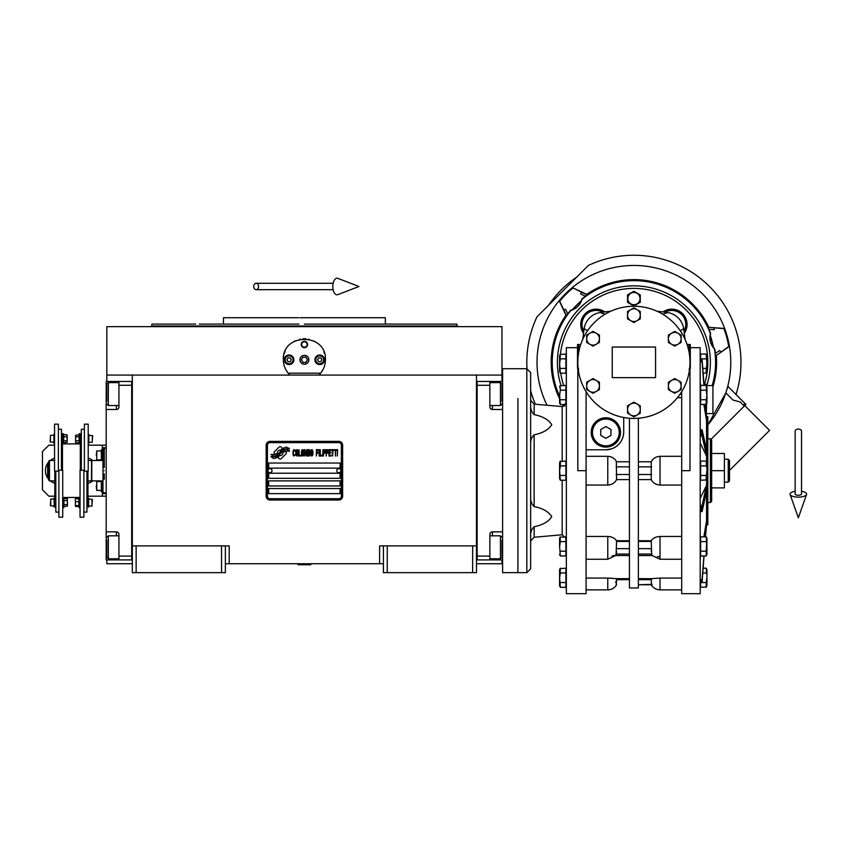 <?xml version="1.0" encoding="UTF-8"?>
<svg xmlns="http://www.w3.org/2000/svg" width="849" height="849" viewBox="0 0 849 849"><rect width="100%" height="100%" fill="white"/><g stroke="black" fill="none" stroke-linecap="round" stroke-linejoin="round"><path stroke-width="1.27" d="M383.43 563.736L225.367 563.736M476.48 545.886L476.48 572.661L383.43 572.661L383.43 545.886L476.48 545.886L476.48 375.078L501.971 375.078L501.971 326.642L106.825 326.642L106.825 375.078L476.48 375.078M379.599 563.736L379.599 545.886L383.43 545.886M221.547 572.661L221.547 545.886L225.367 545.886L225.367 572.661L132.317 572.661L132.317 375.078M225.367 545.886L229.188 545.886L229.188 563.736M387.25 572.661L387.25 545.886M132.317 545.886L221.547 545.886M472.649 572.661L472.649 545.886M106.825 559.905L106.825 563.736L132.317 563.736M476.48 563.736L501.971 563.736L501.971 559.905M501.971 381.456L501.971 375.078M106.825 381.456L106.825 375.078M136.137 572.661L136.137 545.886M286.357 452.846A1.592 1.592 0 0 0 285.89 451.721L285.742 451.572A7.397 7.397 0 0 0 282.919 452.262A2.802 2.802 0 0 1 279.565 455.573A11.101 11.101 0 0 1 277.867 457.367L279.056 458.545A1.592 1.592 0 0 0 281.306 458.545L285.89 453.971A1.592 1.592 0 0 0 286.357 452.846M341.362 445.184A2.547 2.547 0 0 0 338.815 442.637L269.982 442.637A2.547 2.547 0 0 0 267.435 445.184L267.435 496.177A2.547 2.547 0 0 0 269.982 498.724L338.815 498.724A2.547 2.547 0 0 0 341.362 496.177L341.362 445.184M268.709 488.525L268.709 493.63L340.088 493.63L340.088 488.525L268.709 488.525M268.709 480.884L268.709 485.978L340.088 485.978L340.088 480.884L268.709 480.884M268.709 473.233L268.709 478.327L340.088 478.327L340.088 473.233L268.709 473.233M268.709 463.034L268.709 468.128L340.088 468.128L340.088 463.034L268.709 463.034M287.44 450.278L286.909 449.376A11.706 11.706 0 0 0 284.171 449.864A6.102 6.102 0 0 0 281.168 451.901A228.285 228.285 0 0 1 279.597 453.844A9.615 9.615 0 0 1 277.379 455.807A6.314 6.314 0 0 1 273.76 456.815A45.347 45.347 0 0 1 270.873 456.635L273.452 458.534A7.344 7.344 0 0 0 279.342 455.075A9.7 9.7 0 0 1 281.475 452.602A6.569 6.569 0 0 1 285.816 451.084A75.519 75.519 0 0 1 289.498 451.254L288.968 450.384L287.44 450.278M287.44 447.996L286.93 447.147A6.919 6.919 0 0 0 282.961 448.527A8.405 8.405 0 0 0 280.987 450.628A18.423 18.423 0 0 1 279.788 452.241A5.975 5.975 0 0 1 277.092 454.088A10.061 10.061 0 0 1 273.845 454.608A25.597 25.597 0 0 1 270.863 454.417L273.42 456.2A7.556 7.556 0 0 0 279.968 452.814A9.7 9.7 0 0 1 282.176 450.416A7.323 7.323 0 0 1 285.954 448.919A15.908 15.908 0 0 1 289.488 448.972L288.968 448.102L287.44 447.996M282.484 448.314L281.295 447.126A1.592 1.592 0 0 0 279.045 447.126L274.471 451.71A1.592 1.592 0 0 0 274.471 453.96L274.62 454.109A7.386 7.386 0 0 0 277.432 453.419A2.802 2.802 0 0 1 280.796 450.108A11.111 11.111 0 0 1 282.484 448.314M295.24 455.075L295.303 454.395L294.454 455.213L293.351 454.395L293.478 450.872L294.454 450.458L295.303 451.275L294.996 450.055L293.903 449.652L292.99 451.137L293.107 455.075L293.903 456.019L295.24 455.075M297.256 449.652L296.227 450.055L295.792 451.817L295.855 454.533L296.768 456.019L297.808 455.616L298.232 453.854L298.179 451.137L297.256 449.652M299.092 449.652L298.731 456.019L300.928 456.019L300.928 455.213L299.092 455.213L299.092 449.652M302.881 449.652L301.841 450.055L301.416 451.817L301.597 455.075L302.393 456.019L303.433 455.616L303.857 453.854L303.677 450.596L302.881 449.652M306.054 456.019L306.913 451.01L307.274 456.019L307.274 449.652L306.722 449.652L305.81 455.34L304.897 449.652L304.345 449.652L304.345 456.019L304.717 451.01L306.054 456.019M309.779 452.899L309.535 449.79L307.762 449.652L307.762 456.019L309.535 455.892L309.779 452.899M311.976 449.652L310.946 450.055L310.511 451.817L310.575 454.533L311.487 456.019L312.528 455.616L312.963 453.854L312.899 451.137L311.976 449.652M316.38 456.019L316.741 453.037L318.333 453.037L318.333 452.23L316.741 452.23L316.741 450.458L318.577 450.458L318.577 449.652L316.38 449.652L316.38 456.019M319.065 456.019L319.436 449.652L319.065 456.019M320.285 449.652L319.924 456.019L322.121 456.019L322.121 455.213L320.285 455.213L320.285 449.652M322.609 456.019L322.97 449.652L322.609 456.019M325.719 451.679L325.231 449.79L323.458 449.652L323.458 456.019L323.83 453.175L325.231 453.037L325.719 451.679M328.467 451.679L327.979 449.79L326.207 449.652L326.207 456.019L326.578 453.175L327.979 453.037L328.467 451.679M331.163 456.019L331.163 455.213L329.327 455.213L329.327 453.037L330.919 453.037L330.919 452.23L329.327 452.23L329.327 450.458L331.163 450.458L331.163 449.652L328.956 449.652L328.956 456.019L331.163 456.019M333.965 450.331L333.965 449.652L331.651 449.652L331.651 450.331L332.628 450.331L332.628 456.019L332.988 450.331L333.965 450.331M336.777 450.331L336.777 449.652L334.453 449.652L334.453 450.331L335.429 450.331L335.429 456.019L335.801 450.331L336.777 450.331M337.265 456.019L337.637 449.652L337.265 456.019M296.524 450.596L297.808 451.275L297.256 455.213L296.227 454.395L296.524 450.596M302.148 450.596L303.433 451.275L302.881 455.213L301.841 454.395L302.148 450.596M308.134 452.358L308.134 450.458L309.291 450.458L309.471 452.23L308.134 452.358M309.598 453.578L309.471 455.075L308.134 455.213L308.134 453.175L309.598 453.578M311.243 450.596L312.528 451.275L311.976 455.213L310.946 454.395L311.243 450.596M325.178 452.23L323.83 452.358L323.83 450.331L325.178 450.458L325.178 452.23M327.926 452.23L326.578 452.358L326.578 450.331L327.926 450.458L327.926 452.23M269.982 499.997A3.821 3.821 0 0 1 266.151 496.177L266.151 445.184A3.821 3.821 0 0 1 269.982 441.363L338.815 441.363A3.821 3.821 0 0 1 342.635 445.184L342.635 496.177A3.821 3.821 0 0 1 338.815 499.997L269.982 499.997M267.944 470.622A2.038 2.038 0 0 0 269.918 472.723A2.038 2.038 0 0 0 272.02 470.739A2.038 2.038 0 0 0 270.035 468.648A2.038 2.038 0 0 0 267.944 470.622M336.777 470.622A2.038 2.038 0 0 0 338.751 472.723A2.038 2.038 0 0 0 340.852 470.739A2.038 2.038 0 0 0 338.868 468.648A2.038 2.038 0 0 0 336.777 470.622M288.893 374.006A21.034 21.034 0 0 0 289.965 375.078C285.657 370.875 283.46 365.77 283.364 359.785C282.07 332.649 326.727 332.659 325.432 359.785C325.337 365.781 323.14 370.875 318.831 375.078A21.034 21.034 0 0 0 320.062 373.815M287.238 371.947A21.034 21.034 0 0 1 286.771 371.257M283.619 363.054A21.034 21.034 0 0 1 283.449 361.663M283.492 357.429A21.034 21.034 0 0 1 283.672 356.198M284.351 353.407A21.034 21.034 0 0 1 285.222 351.136M293.956 341.521A21.034 21.034 0 0 1 295.006 340.969M299.644 339.292A21.034 21.034 0 0 1 300.175 339.186M302.944 338.804A21.034 21.034 0 0 1 304.324 338.751M304.409 338.751A21.034 21.034 0 0 1 305.884 338.804M308.612 339.176A21.034 21.034 0 0 1 309.153 339.303M313.769 340.958A21.034 21.034 0 0 1 314.852 341.542M323.936 351.995A21.034 21.034 0 0 1 324.435 353.386M325.347 361.632A21.034 21.034 0 0 1 325.071 363.659M322.015 371.268A21.034 21.034 0 0 1 321.495 372.032M320.625 373.167L288.172 373.167M300.058 359.785A4.33 4.33 0 0 0 304.398 364.115A4.33 4.33 0 0 0 308.728 359.785A4.33 4.33 0 0 0 304.398 355.455A4.33 4.33 0 0 0 300.058 359.785M301.215 344.492A3.184 3.184 0 0 1 304.398 341.298A3.184 3.184 0 0 1 307.582 344.492A3.184 3.184 0 0 1 304.398 347.676A3.184 3.184 0 0 1 301.215 344.492M284.319 359.785A4.776 4.776 0 0 0 289.095 364.561A4.776 4.776 0 0 0 293.881 359.785A4.776 4.776 0 0 0 289.095 355.009A4.776 4.776 0 0 0 284.319 359.785M314.915 359.785A4.776 4.776 0 0 0 319.691 364.561A4.776 4.776 0 0 0 324.477 359.785A4.776 4.776 0 0 0 319.691 355.009A4.776 4.776 0 0 0 314.915 359.785M289.095 363.733A3.948 3.948 0 0 0 293.054 359.785A3.948 3.948 0 0 0 289.095 355.837A3.948 3.948 0 0 0 285.147 359.785A3.948 3.948 0 0 0 289.095 363.733M289.095 364.242A4.457 4.457 0 0 0 293.563 359.785A4.457 4.457 0 0 0 289.095 355.328A4.457 4.457 0 0 0 284.638 359.785A4.457 4.457 0 0 0 289.095 364.242M287.991 357.875L286.888 359.785L287.991 361.695L290.199 361.695L291.303 359.785L290.199 357.875L287.991 357.875M319.691 363.733A3.948 3.948 0 0 0 323.639 359.785A3.948 3.948 0 0 0 319.691 355.837A3.948 3.948 0 0 0 315.743 359.785A3.948 3.948 0 0 0 319.691 363.733M319.691 364.242A4.457 4.457 0 0 0 324.148 359.785A4.457 4.457 0 0 0 319.691 355.328A4.457 4.457 0 0 0 315.234 359.785A4.457 4.457 0 0 0 319.691 364.242M318.587 357.875L317.484 359.785L318.587 361.695L320.795 361.695L321.898 359.785L320.795 357.875L318.587 357.875M301.671 344.492A2.727 2.727 0 0 0 304.398 347.209A2.727 2.727 0 0 0 307.115 344.492A2.727 2.727 0 0 0 304.398 341.765A2.727 2.727 0 0 0 301.671 344.492M304.398 364.242A4.457 4.457 0 0 0 308.856 359.785A4.457 4.457 0 0 0 304.398 355.328A4.457 4.457 0 0 0 299.93 359.785A4.457 4.457 0 0 0 304.398 364.242M301.448 359.785L302.923 362.332L305.863 362.332L307.338 359.785L305.863 357.238L302.923 357.238L301.448 359.785M304.398 324.095L456.847 324.095L385.34 324.095L385.34 317.717L307.285 317.717M456.847 324.095L457.356 326.005L151.43 326.005L304.398 326.005M313.079 317.717L300.09 317.717M298.731 317.717L223.457 317.717L223.457 324.095L199.313 324.095M298.975 324.095L223.457 324.095M309.811 324.095L317.675 324.095M344.8 324.095L385.34 324.095M195.705 324.095L151.95 324.095L151.43 326.642M304.398 317.717L361.292 317.717M476.48 559.905L502.608 559.905M489.862 559.905L489.862 556.084L477.117 556.084L477.117 385.276L489.862 385.276L489.862 406.947A2.547 2.547 0 0 0 492.409 409.494L502.608 409.494M489.862 556.084L489.862 534.414A2.547 2.547 0 0 1 492.409 531.867L492.409 535.825M502.608 531.867L492.409 531.867M476.48 381.445L489.862 381.456L489.862 385.276M489.862 381.456L492.409 381.456L492.409 382.602M502.608 381.456L492.409 381.456M477.117 381.445L477.117 559.905M489.862 535.825L500.443 535.825L500.443 558.769L489.862 558.769M501.971 555.617L501.971 540.155M500.443 558.769L501.971 557.029M500.443 386.719L500.443 382.602L501.971 384.13L501.971 401.354M489.862 382.602L500.443 382.602L500.443 405.535L489.862 405.535M501.971 397.162L501.971 388.63M501.971 391.845L501.971 390.041M132.317 381.456L106.189 381.456L106.189 409.494L116.377 409.494L116.377 405.535M118.934 381.456L118.934 385.276L131.68 385.276L131.68 556.084L118.934 556.084L118.934 534.414A2.547 2.547 0 0 0 116.377 531.867L106.189 531.867L106.189 543.339L106.825 543.339M118.934 385.276L118.934 406.947A2.547 2.547 0 0 1 116.377 409.494M106.189 409.494L106.189 531.867M132.317 559.916L118.934 559.905L118.934 556.084M118.934 559.905L116.377 559.905L116.377 558.769M106.189 543.339L106.189 559.905L116.377 559.905M131.68 559.916L131.68 381.456M118.934 405.535L108.354 405.535L108.354 382.602L118.934 382.602M106.825 385.743L106.825 401.216M108.354 382.602L106.825 384.332M108.354 554.641L108.354 558.769L106.825 557.241L106.825 540.006M118.934 558.769L108.354 558.769L108.354 535.825L118.934 535.825M106.825 544.198L106.825 552.731M106.825 549.515L106.825 551.319M91.777 470.686L91.777 460.487L102.994 460.487L102.994 480.884L91.777 480.884L91.777 470.686M104.268 473.869L104.268 479.335M104.268 470.686C104.268 499.456 104.268 499.456 104.268 470.686C104.268 441.904 104.268 441.904 104.268 470.686M102.994 460.487L102.994 448.834L104.268 448.378L104.268 467.491M102.994 470.686C102.994 442.499 102.994 442.499 102.994 470.686C102.994 498.862 102.994 498.862 102.994 470.686M102.994 480.884L102.994 492.526L106.189 492.993M517.901 398.574L517.901 572.661L517.901 398.574M526.826 572.661L526.826 368.71L502.608 368.71L502.608 572.661L526.826 572.661L530.646 568.83L530.646 372.531L530.646 404.761L530.646 400.325L534.138 404.135L534.138 414.641C542.713 416.328 548.581 419.682 551.776 424.712C548.581 429.743 542.713 433.107 534.138 434.784C531.601 437.394 530.434 440.376 530.646 443.751M298.02 564.373L310.766 564.755L298.02 564.755L298.657 563.736M798.336 429.063A3.184 1.985 0 0 1 801.52 431.048L801.52 494.097A3.184 1.167 0 0 1 798.336 495.264A3.184 1.167 0 0 1 795.142 494.097L795.142 431.048A3.184 1.985 0 0 1 798.336 429.063M795.142 491.284A8.288 3.046 0 0 0 790.111 494.479A8.288 3.046 0 0 0 798.336 497.132A8.288 3.046 0 0 0 806.55 494.479A8.288 3.046 0 0 0 801.52 491.284M253.755 286.495A3.184 2.409 -90 0 0 256.175 289.679A3.184 2.409 -90 0 0 258.584 286.495A3.184 2.409 -90 0 0 256.175 283.301A3.184 2.409 -90 0 0 253.755 286.495M332.808 286.495A8.288 4.245 -90 0 1 337.881 278.366L358.947 286.495L337.881 294.624A8.288 4.245 -90 0 1 332.808 286.495M54.782 480.884A10.835 10.835 0 0 0 54.814 480.884L49.465 480.884L48.828 480.237L48.828 461.124L49.465 460.487L54.559 460.487M49.465 480.884L49.465 460.487M88.243 460.487A10.835 10.835 0 0 0 88.211 460.476L91.522 460.487L91.522 480.884L87.956 480.884M603.437 312.103L604.785 311.923A15.293 15.293 0 0 0 583.496 333.222L583.518 333.031M581.342 328.69L583.496 333.222L583.751 331.227A14.019 14.019 0 0 1 602.801 312.188M586.097 456.306L607.767 456.306L607.767 485.055L586.097 485.055M681.705 485.055L660.034 485.055L660.034 456.306C655.969 456.571 653.03 458.396 651.204 461.76L651.204 479.6C653.03 482.975 655.969 484.79 660.034 485.055M593.058 378.558L599.426 382.241L599.426 385.913A6.378 6.378 0 0 0 589.864 380.394L593.058 378.558M599.426 385.913L599.426 389.595L596.242 391.431A6.378 6.378 0 0 0 599.426 385.913M586.68 382.241L589.864 380.394A6.378 6.378 0 0 0 589.864 391.431A6.378 6.378 0 0 0 596.242 391.431L593.058 393.278L586.68 389.595L586.68 382.241M612.235 347.039L655.566 347.039L655.566 377.635L612.235 377.635L612.235 347.039M577.819 362.332A56.087 56.087 0 0 0 633.895 418.419A56.087 56.087 0 0 0 689.982 362.332A56.087 56.087 0 0 0 633.895 306.245A56.087 56.087 0 0 0 577.819 362.332L577.819 470.686L586.097 470.686L586.097 593.684L566.347 593.684L566.347 347.676L577.5 347.676M681.185 392.503L680.049 394.201L681.705 394.201M623.707 417.485L623.707 431.939A17.85 17.85 0 0 1 605.857 449.79L586.097 449.79M638.363 418.239L638.363 587.954L629.438 587.954L629.438 418.239M689.027 369.166L690.301 368.307L690.301 344.492L690.301 347.676L700.181 347.676L700.181 593.684L681.705 593.684L681.705 391.676M689.982 362.332L689.982 470.686L681.705 470.686M586.097 391.676L586.097 470.686M591.201 432.438A14.656 14.656 0 0 1 605.857 417.782A14.656 14.656 0 0 1 620.513 432.438A14.656 14.656 0 0 1 605.857 447.105A14.656 14.656 0 0 1 591.201 432.438M674.743 331.397L681.121 335.068L681.121 342.434L674.743 346.116L668.375 342.434L668.375 335.068L674.743 331.397M674.743 378.558L681.121 382.241L681.121 389.595L674.743 393.278L668.375 389.595L668.375 382.241L674.743 378.558M633.895 402.139L640.273 405.822L640.273 413.176L633.895 416.859L627.528 413.176L627.528 405.822L633.895 402.139M633.895 307.816L640.273 311.487L640.273 318.853L633.895 322.535L627.528 318.853L627.528 311.487L633.895 307.816M593.058 331.397L599.426 335.068L599.426 342.434L593.058 346.116L586.68 342.434L586.68 335.068L593.058 331.397M605.857 449.79L611.344 448.93M629.438 461.76L616.597 461.76C614.772 458.396 611.832 456.571 607.767 456.306M610.569 578.127L611.683 578.18M614.114 555.331L612.957 555.862M612.893 555.883L611.938 556.201M616.597 551.372L616.491 552.71M616.342 554.057C615.472 556.031 615.398 556.031 616.13 554.057L616.597 540.728C614.772 538.117 611.832 536.685 607.767 536.451L607.767 559.247L586.097 559.247M614.305 538.436L614.941 538.924M607.767 485.055C611.832 484.79 614.772 482.975 616.597 479.6L616.342 461.76M616.342 479.6L629.438 479.6M616.597 540.728L629.438 540.728M586.097 536.451L607.767 536.451M607.767 559.247L615.642 555.533L629.438 555.554M616.289 584.77L616.597 578.657L607.767 578.073L607.767 589.864L586.097 589.864M616.597 578.657L629.438 578.657M586.097 578.073L607.767 578.073M616.13 584.77L616.597 584.77C614.559 588.039 611.62 589.737 607.767 589.864M615.843 581.65L615.705 582.456M681.705 589.864L660.034 589.864C656.181 589.737 653.231 588.039 651.204 584.77L638.363 584.77L652.085 584.335M638.363 578.657L651.204 578.657L651.501 584.77M660.034 589.864L660.034 578.073L651.204 578.657M660.034 578.073L681.705 578.073M638.363 540.728L651.204 540.728L651.671 554.057C652.403 556.031 652.329 556.031 651.448 554.057M638.363 555.554L652.149 555.533L660.034 559.247L660.034 536.451C655.969 536.685 653.03 538.117 651.204 540.728M660.034 536.451L681.705 536.451M638.363 479.6L651.448 479.6M651.448 461.76L638.363 461.76M660.034 456.306L681.705 456.306M681.705 397.661L677.46 397.661M651.204 551.341L651.31 549.993M659.96 556.785L657.476 556.573M684.464 334.495A229.442 229.442 0 0 1 684.994 339.197L683.678 328.669A19.124 19.124 0 0 0 667.569 312.559A229.442 229.442 6.6 0 0 657.03 311.243M663.016 311.923L665 312.188A14.019 14.019 0 0 1 684.039 331.227L684.305 333.222A15.293 15.293 0 0 0 663.016 311.923A15.293 15.293 0 0 1 684.305 333.222A15.293 15.293 0 0 0 663.016 311.923L663.727 312.018M687.074 344.492L690.301 344.492M577.5 368.307L578.774 369.166L577.5 368.307L577.5 344.492L580.727 344.492M677.926 333.233A6.378 6.378 0 0 0 668.375 338.751A6.378 6.378 0 0 0 677.926 344.269A6.378 6.378 0 0 0 677.926 333.233M677.926 380.394A6.378 6.378 0 0 0 668.375 385.913A6.378 6.378 0 0 0 677.926 391.431A6.378 6.378 0 0 0 677.926 380.394M637.09 403.975A6.378 6.378 0 0 0 627.528 409.494A6.378 6.378 0 0 0 637.09 415.012A6.378 6.378 0 0 0 637.09 403.975M637.09 309.652A6.378 6.378 0 0 0 627.528 315.17A6.378 6.378 0 0 0 637.09 320.689A6.378 6.378 0 0 0 637.09 309.652M596.242 333.233A6.378 6.378 0 0 0 586.68 338.751A6.378 6.378 0 0 0 596.242 344.269A6.378 6.378 0 0 0 596.242 333.233M604.095 312.018L604.785 311.923A229.442 229.442 0 0 1 610.771 311.243A229.442 229.442 -6.6 0 0 600.232 312.559A19.124 19.124 0 0 0 584.123 328.669L582.807 339.197A229.442 229.442 0 0 1 583.348 334.368M604.785 311.923A15.293 15.293 0 0 0 580.748 324.477L580.769 323.575M580.812 323.119L581.204 320.773M581.268 320.508L582.117 318.163M582.255 317.855L583.454 315.796M583.528 315.69L584.961 313.928M585.205 313.684L589.45 310.681M589.747 310.543L591.849 309.768M592.029 309.715L594.364 309.269M594.682 309.248L597.176 309.227M597.463 309.248L599.872 309.673M600.041 309.715L602.281 310.511M602.344 310.543L604.509 311.732M680.272 330.781L683.678 328.669M700.181 581.958L702.134 581.395L704.054 555.957M706.559 461.559L706.559 416.509L707.833 416.509L707.833 524.852L706.559 524.852L705.498 536.823L706.559 520.777L705.349 536.823M703.906 555.957L702.134 579.326L700.181 579.878M700.181 558.865L700.669 555.957M703.874 536.823L706.559 520.777L706.559 485.278L702.134 505.431L700.181 505.622M700.181 511.65L702.134 511.459L706.559 491.306M700.181 498.384L706.559 485.278L706.559 479.802M700.181 435.739L702.134 435.93L706.559 456.093L700.181 442.976M706.559 450.066L702.134 429.902L700.181 429.711M705.349 404.538L706.559 420.584L703.874 404.538M700.669 385.404L700.181 382.496M700.181 361.483L702.134 362.045L703.906 385.404M704.054 385.404L702.134 359.965L700.181 359.403M706.559 418.515L705.498 404.538M706.442 372.881L703.131 373.178L703.97 384.279L706.559 384.279L706.559 385.849M706.559 524.852L706.559 522.857M662.708 314.215L667.569 312.559M605.082 314.215L600.232 312.559M587.529 330.781L584.123 328.669M710.38 362.332A76.484 76.484 0 0 1 706.771 385.552A76.484 76.484 0 0 0 633.895 285.858A76.484 76.484 0 0 0 560.977 385.404A76.484 76.484 0 0 1 557.422 362.332M700.627 359.403L700.627 354.044L706.198 354.044L706.899 363.605L706.432 367.84M706.442 404.241L700.627 404.538L700.627 385.404L706.198 385.404L706.899 394.965L706.198 390.19L700.627 390.19M706.442 479.95L700.627 480.247L700.627 461.113L706.198 461.113L706.601 467.056M706.198 551.181L706.198 555.957L706.941 554.344L706.941 538.446L706.941 554.344L706.941 538.446L706.941 554.344L706.198 555.957L700.627 555.957L700.627 536.823L706.198 536.823L706.899 546.395L706.601 542.766L706.198 551.181L700.627 551.181M706.442 587.02L700.627 587.317L700.627 581.958M706.559 404.092L706.294 414.874M619.876 432.438A14.019 14.019 0 0 0 605.857 418.419A14.019 14.019 0 0 0 591.838 432.438A14.019 14.019 0 0 0 605.857 446.468A14.019 14.019 0 0 0 619.876 432.438M702.77 368.392L706.198 368.392L706.198 373.178L706.941 371.565L706.941 355.657L706.941 371.565M700.627 358.83L706.198 358.83M706.432 399.2L706.899 394.965M700.627 399.752L706.198 399.752L706.198 404.538L706.941 402.925L706.941 387.017L706.941 402.925M706.432 474.909L706.899 470.686M700.627 475.461L706.198 475.461L706.198 480.247L706.941 478.634L706.941 462.726L706.941 478.634M700.627 465.899L706.198 465.899M706.601 537.396L706.856 540.049M700.627 541.609L706.198 541.609M703.131 568.183L706.198 568.183L706.601 574.126M700.627 582.541L706.198 582.541L706.899 577.755M706.941 585.704L706.941 569.806L706.941 585.704L706.198 587.317L706.198 582.541M702.77 572.969L706.198 572.969M560 385.828L565.901 385.404L565.901 404.538L560.329 404.538L559.629 394.965L560.329 390.19L565.901 390.19M560 461.548L565.901 461.113L565.901 480.247L560.329 480.247L559.629 470.686L560.329 465.899L565.901 465.899M560 537.258L565.901 536.823L565.901 555.957L560.329 555.957L559.629 546.395L560.329 541.609L565.901 541.609M560 568.618L565.901 568.183L565.901 587.317L560.329 587.317L559.629 577.755L560.329 572.969L565.901 572.969M560 354.468L565.901 354.044L565.901 373.178L560.329 373.178L559.629 363.605L560.329 358.83L565.901 358.83M530.646 497.62C530.434 500.984 531.601 503.966 534.138 506.577C542.713 508.264 548.581 511.618 551.776 516.648C548.581 521.679 542.713 525.043 534.138 526.72C531.601 529.33 530.434 532.312 530.646 535.687L530.646 535.677M619.239 432.438A13.382 13.382 0 0 0 605.857 419.056A13.382 13.382 0 0 0 592.475 432.438A13.382 13.382 0 0 0 605.857 445.821A13.382 13.382 0 0 0 619.239 432.438M640.273 298.604L640.273 302.276L633.895 305.958L627.528 302.276L627.528 294.921L633.895 291.239L640.273 294.921L640.273 298.604M706.559 385.552L712.927 385.552L712.927 413.59L706.559 413.59M560.075 385.701L560.329 390.19M565.901 399.752L560.329 399.752M559.587 462.726L559.587 470.686L559.587 462.726L560.329 461.113L560.329 465.899M565.901 475.461L560.329 475.461M559.64 471.397L559.629 470.686M560.075 537.13L560.329 541.609M565.901 551.181L560.329 551.181M559.587 569.806L559.587 577.755L559.587 569.806L560.329 568.183L560.096 573.521M565.901 582.541L560.329 582.541M559.587 355.657L559.587 363.605L559.587 355.657L560.329 354.044L560.096 359.382M565.901 368.392L560.329 368.392M559.926 367.235L559.629 363.605M530.646 405.684C530.434 409.048 531.601 412.03 534.138 414.641M531.071 409.197L530.943 408.571M605.857 426.559L610.951 429.498L610.951 435.388L605.857 438.328L600.763 435.388L600.763 429.498L605.857 426.559M627.782 298.604A6.113 6.113 0 0 0 633.895 304.717A6.113 6.113 0 0 0 640.019 298.604A6.113 6.113 0 0 0 633.895 292.481A6.113 6.113 0 0 0 627.782 298.604M559.587 394.965L559.587 402.925L559.587 394.965M559.587 470.686L559.587 478.634L559.587 470.686M559.587 546.395L559.587 538.446L559.587 546.395M559.587 577.755L559.587 585.704L559.587 577.755M559.587 363.605L559.587 371.565L559.587 363.605M710.38 502.544L710.38 438.816L711.653 440.09L711.653 501.271L710.38 502.544L707.833 502.544M711.653 487.888L711.653 453.472L724.399 453.472L724.399 487.888L711.653 487.888M711.653 470.686L724.399 470.686M728.23 482.158L729.503 480.884L729.503 460.487L728.23 459.213L728.23 482.158L724.399 482.158M736.019 394.509A107.07 107.07 0 0 0 588.431 265.397L536.961 316.857A107.07 107.07 0 0 0 527.017 368.71M712.927 386.762A82.724 82.724 0 0 0 716.333 355.476L728.707 346.498A96.871 96.871 0 0 0 724.208 329.412A96.871 96.871 0 0 0 723.921 328.648L724.653 328.446A96.871 96.871 -105 0 1 724.94 329.21A96.871 96.871 -105 0 1 729.44 346.296A96.871 96.871 0 0 1 707.833 424.935L725.831 392.885L727.773 386.263L745.072 403.562L743.448 405.185M728.707 346.498L729.44 346.296A96.871 96.871 0 0 0 724.653 328.446L707.748 327.311L708.703 329.295L714.136 329.709L714.327 327.81L723.921 328.648M585.502 296.184L587.455 295.081L572.247 287.609A96.871 96.871 137.4 0 0 565.402 293.828A96.871 96.871 -47.5 0 0 559.173 300.684L565.933 315.181L566.644 315.892L567.748 313.928M572.778 288.151A96.871 96.871 0 0 0 559.714 301.215L559.173 300.684A96.871 96.871 0 0 0 547.053 405.26M585.439 296.227A81.96 81.96 0 0 0 581.83 299.028L582.032 299.23A81.674 81.674 0 0 1 710.369 333.625C709.106 339.441 710.475 344.556 714.476 348.971A81.674 81.674 0 0 1 712.205 385.552M587.455 295.081L586.744 294.37A82.724 82.724 0 0 1 708.724 327.056M564.787 405.854A81.674 81.674 0 0 1 563.969 404.538M559.587 396.228A81.674 81.674 0 0 1 570.804 310.469C576.471 308.654 580.217 304.908 582.032 299.23M567.79 313.875A81.96 81.96 0 0 1 570.592 310.267L570.804 310.469M563.863 406.353A82.724 82.724 0 0 1 562.76 404.538M559.587 398.669A82.724 82.724 0 0 1 565.933 315.181M708.915 329.316A81.96 81.96 0 0 1 710.645 333.54L710.369 333.625M570.592 310.267A16.577 16.577 0 0 0 572.513 309.577A80.942 80.942 0 0 1 581.141 300.949L581.416 300.716C579.602 304.993 576.556 308.038 572.279 309.853L572.513 309.577M581.83 299.028A16.577 16.577 0 0 1 581.141 300.949M715.367 355.742L715.198 353.545L719.697 350.467L720.812 352.027M715.378 353.417A81.96 81.96 0 0 0 714.752 348.897A16.577 16.577 0 0 1 713.436 347.337L710.157 335.206A80.942 80.942 0 0 1 713.51 347.697M710.645 333.54A16.577 16.577 100.5 0 0 710.284 335.557L710.157 335.206M581.512 292.215L580.727 293.966L585.64 296.322M567.885 314.066L565.53 309.163L563.789 309.949L559.714 301.215M563.789 309.949L566.644 315.892M710.284 335.557A80.942 80.942 0 0 1 713.436 347.337M714.327 327.81L707.748 327.311M724.653 328.446A96.871 96.871 0 0 0 572.247 287.609L586.744 294.37M572.279 309.853A80.942 80.942 0 0 1 581.416 300.716M716.333 355.476L729.44 346.296M744.318 406.045L740.254 401.991L732.995 400.049L725.831 392.885L727.773 386.263M530.646 390.699A107.07 107.07 0 0 0 535.369 404.241M745.072 403.562L745.931 404.432L744.764 405.599L769.555 430.39L729.503 470.431M711.229 439.135L744.764 405.599M548.751 305.067A102.612 102.612 0 0 1 576.641 277.188M63.919 504.593L67.336 504.593L67.432 506.078L63.919 506.62L63.983 498.925M88.848 435.282L92.668 435.664L92.286 440.631M92.286 436.948L92.286 442.297L88.848 442.297M53.922 442.297L50.102 441.915L50.484 436.948M50.484 440.631L50.484 435.282L53.922 435.282M79.106 436.768L75.688 436.768L75.593 435.282L79.106 434.741L79.042 442.435M63.664 440.811L67.082 440.811L67.177 442.297L63.664 442.838L63.728 435.144M88.593 499.063L92.414 499.445L92.032 504.412M92.032 500.73L92.032 506.078L88.593 506.078M54.177 506.078L50.356 505.696L50.738 500.73M50.738 504.412L50.738 499.063L54.177 499.063M54.814 471.131L54.814 507.033L54.177 507.033L54.177 498.108L54.814 498.108M87.956 471.131L87.956 507.033L88.593 507.033L88.593 498.108L87.956 498.108M67.082 440.811L67.082 434.741L63.664 434.741L63.484 433.69L62.465 433.69L62.465 470.229M79.106 434.741L79.286 433.69L80.305 433.69L80.305 470.229M63.484 433.69L63.484 443.889L62.465 443.889M58.379 471.131L54.559 471.131L54.559 424.16L58.379 424.16L58.379 471.131M79.286 433.69L79.286 443.889L80.305 443.889M84.391 471.131L88.211 471.131L88.211 424.16L84.391 424.16L84.391 471.131M63.664 436.768L67.082 436.768M67.177 435.76L67.177 441.83M58.889 470.229L62.72 470.229L62.72 517.211L58.889 517.211L58.889 470.229M54.559 434.327L53.922 434.327L53.922 443.252L54.559 443.252M55.832 471.131L55.832 512.106L58.889 512.106M83.881 470.229L80.05 470.229L80.05 517.211L83.881 517.211L83.881 470.229M75.593 435.76L75.593 441.83L75.688 436.768M79.106 440.811L75.688 440.811M79.286 443.889L79.106 442.838L75.688 442.838L75.593 441.83M88.211 443.252L88.848 443.252L88.848 434.327L88.211 434.327M86.938 471.131L86.938 512.106L83.881 512.106M58.379 429.254L61.446 429.254L61.446 470.229M84.391 429.254L81.324 429.254L81.324 470.229M62.72 507.67L63.739 507.67L63.739 497.472L62.72 497.472L80.05 497.45L79.031 497.472L79.031 507.67L80.05 507.67M75.338 499.148L75.338 500.21L75.434 498.713L78.851 498.713L78.851 506.428M67.432 505.611L67.336 498.522L67.336 504.593M63.919 500.549L67.336 500.549M63.739 497.472L63.919 498.522L67.336 498.522L67.432 499.541M75.338 500.21L75.434 506.428L75.338 500.21M78.851 501.706L75.434 501.706M78.851 505.569L75.434 505.569M78.819 506.428L75.434 506.428M48.828 475.663A10.835 10.835 0 0 1 47.608 470.686L47.608 464.424L48.828 463.724M48.828 477.637L47.608 476.936L47.608 470.686A10.835 10.835 0 0 1 48.828 465.708M48.828 479.515A13.064 13.064 0 0 1 48.828 461.845M50.282 460.487A13.064 13.064 0 0 1 54.559 458.205M54.814 483.23A13.064 13.064 0 0 1 50.282 480.884M88.583 480.884L87.956 481.245M88.211 458.131A13.064 13.064 0 0 1 92.743 460.487M92.743 480.884A13.064 13.064 0 0 1 87.956 483.304M106.189 496.177L102.358 496.177L102.358 480.884M54.559 445.184L48.828 445.184L42.45 451.562L42.45 489.799L48.828 496.177L54.814 496.177M87.956 496.177L102.358 496.177M106.189 493.63L102.358 493.63M102.358 460.487L102.358 445.184L106.189 445.184M88.211 445.184L102.358 445.184M102.358 447.741L106.189 447.741M96.245 455.382C96.245 460.073 96.245 460.073 96.245 455.382L96.754 450.925L96.754 459.85L101.339 459.85M101.339 490.435L96.754 490.435L96.245 485.978C96.245 481.287 96.245 481.287 96.245 485.978M96.754 490.435L96.754 481.521L101.339 481.521M102.358 449.652L101.339 449.652L101.339 460.487M101.339 480.884L101.339 491.709L102.358 491.709M502.608 543.339L501.971 543.339M492.409 558.769L492.409 559.905M502.608 398.022L501.971 398.022M492.409 405.535L492.409 409.494M106.189 398.022L106.825 398.022M116.377 382.602L116.377 381.456M116.377 535.825L116.377 531.867M562.187 480.247L562.187 534.774L566.347 538.584M566.347 402.776L562.187 406.586L562.187 461.113M534.138 506.577L534.138 434.784M616.13 466.854L629.438 466.854M629.438 474.506L616.13 474.506M629.438 541.439L616.342 541.439M616.13 548.645L629.438 548.645M629.438 554.057L616.13 554.057M629.438 579.665L616.342 579.665M651.448 579.665L638.363 579.665M651.671 554.057L638.363 554.057M638.363 548.645L651.671 548.645M651.448 541.439L638.363 541.439M651.671 474.506L638.363 474.506M638.363 466.854L651.671 466.854M689.027 344.492L689.027 352.027M704.5 384.279A73.927 73.927 0 0 0 638.055 288.522A73.927 73.927 0 0 0 560.436 354.044M560.764 373.178A73.927 73.927 0 0 0 563.662 385.404M701.497 579.878L701.497 581.958M701.497 505.622L701.497 511.65M701.497 429.711L701.497 435.739M701.497 359.403L701.497 361.483M578.774 352.027L578.774 344.492M702.134 581.395L702.134 579.326M702.134 511.459L702.134 505.431M702.134 435.93L702.134 429.902M702.134 362.045L702.134 359.965M562.187 534.774L534.138 537.237L534.138 526.72M457.356 326.642L457.356 326.005M501.971 537.353L500.443 535.825M501.971 404.007L500.443 405.535M106.825 404.007L108.354 405.535M106.825 537.353L108.354 535.825M104.268 448.378L106.189 448.378M310.129 563.736L310.766 564.373M806.55 494.479L798.336 517.805L790.111 494.479M256.175 289.679L333.137 289.679M256.175 283.301L333.137 283.301M681.705 559.247L660.034 559.247M706.559 416.509L706.272 414.683M562.187 406.586L534.138 404.135M706.941 538.446L706.198 536.823L706.941 538.446M706.941 355.657L706.198 354.044M706.941 387.017L706.198 385.404M706.941 462.726L706.198 461.113M706.941 569.806L706.198 568.183M534.138 537.237L530.646 541.046M559.587 387.017L560.329 385.404L559.597 386.921M559.587 402.925L560.329 404.538L559.587 402.925M559.587 478.634L560.329 480.247M559.587 538.446L560.329 536.823L559.587 538.446M559.587 554.344L560.213 555.84M559.587 585.704L560.329 587.317M559.587 371.565L560.329 373.178M526.826 368.71L530.646 372.531M710.38 438.816L707.833 438.816M728.23 459.213L724.399 459.213M55.832 507.012L54.814 507.012M87.956 507.012L86.938 507.012M80.305 443.91L62.465 443.91M62.465 434.348L61.446 434.348M81.324 434.348L80.305 434.348M63.664 442.838L63.484 443.889M63.919 506.62L63.739 507.67M78.766 506.163L79.031 507.67M78.819 498.713L79.031 497.472M101.339 450.925L96.754 450.925"/></g></svg>
